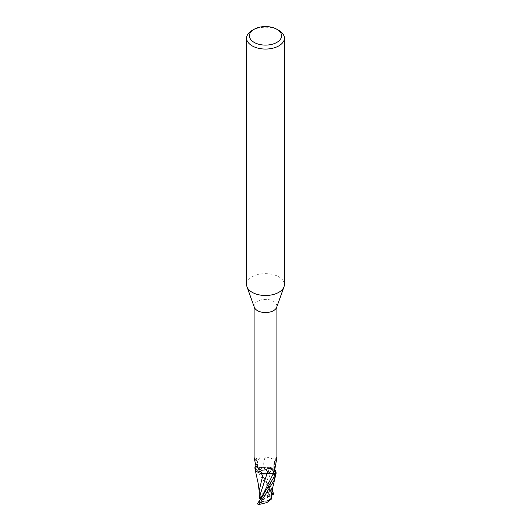 <?xml version="1.0" encoding="UTF-8"?>
<svg xmlns="http://www.w3.org/2000/svg" width="531" height="531" viewBox="0 0 531 531"><rect width="100%" height="100%" fill="white"/><g stroke="black" fill="none" stroke-linecap="round" stroke-linejoin="round"><path stroke-width="0.4" stroke-dasharray="2.65 1.99" d="M246.596 284.576A18.904 10.919 180 0 1 252.132 276.857A18.904 10.919 180 0 1 272.735 274.494A18.904 10.919 180 0 1 284.404 284.576M254.349 307.31A11.39 6.578 180 0 1 254.11 305.975A11.39 6.578 180 0 1 257.449 301.329A11.39 6.578 180 0 1 269.861 299.902A11.39 6.578 180 0 1 276.89 305.975A11.39 6.578 180 0 1 276.651 307.31M269.257 472.63A5.317 3.073 180 0 1 263.462 473.294A5.317 3.073 180 0 1 260.183 470.459A5.317 3.073 180 0 1 261.743 468.289A5.317 3.073 180 0 1 267.538 467.625A5.317 3.073 180 0 1 270.817 470.459A5.317 3.073 180 0 1 269.257 472.63A5.317 3.073 180 0 1 263.462 473.294A5.317 3.073 180 0 1 260.183 470.459A5.317 3.073 180 0 1 261.743 468.289A5.317 3.073 180 0 1 267.538 467.625A5.317 3.073 180 0 1 270.817 470.459A5.317 3.073 180 0 1 269.257 472.63M264.285 495.184L261.743 495.788L260.323 497.467L264.285 495.184A5.317 3.073 180 0 1 268.912 495.815L266.462 497.222L266.642 498.085L270.77 494.972L268.195 494.129L268.912 495.815M260.223 498.556A5.317 3.073 180 0 1 260.183 498.171A5.317 3.073 180 0 1 260.323 497.467M264.358 498.257L260.23 495.762L260.223 496.804L260.23 495.762L262.805 499.425L262.088 500.527L264.538 499.113L264.358 498.257L260.986 498.503M266.715 501.158L269.257 500.129L270.677 498.868L266.715 501.158A5.317 3.073 180 0 1 262.088 500.527M270.478 473.313L266.914 473.951L268.527 473.46M263.568 473.878L254.98 468.86L263.568 473.878M271.719 495.343L270.737 489.582L270.525 490.086L257.807 466.941L260.522 467.565L256.201 466.218A11.768 6.797 180 0 0 255.311 466.988A11.768 6.797 180 0 1 256.201 466.218L272.164 490.312M257.807 466.922L266.595 466.835A10.135 5.854 180 0 0 263.98 466.935A12.857 9.97 -77.5 0 1 265.507 456.713C262.473 454.748 259.871 456.295 257.708 461.353L256.413 466.417A11.39 6.578 180 0 0 254.94 467.917M255.743 465.952L256.134 461.539C255.258 459.036 254.588 457.762 254.123 457.715L254.11 457.802M274.773 471.342A12.2 9.458 -77.5 0 1 276.691 457.198L276.273 458.565L272.595 458.89L265.507 456.713M274.866 469.032A12.817 9.93 -77.5 0 1 276.877 458.372L276.751 456.906C273.385 461.937 272.821 467.114 275.058 472.444M271.593 495.304L271.746 490.518L267.823 467.101L274.076 469.298L276.093 473.347L274.082 469.298L266.595 466.835A10.135 5.854 180 0 1 275.35 470.526M263.98 466.935A5.084 2.934 180 0 1 257.721 466.988L256.413 466.417M255.796 466.072A12.2 4.733 138 0 0 256.559 464.585A12.2 4.733 138 0 0 256.964 463.483A12.2 4.733 138 0 0 254.309 459.66M256.134 461.539A12.817 4.971 138 0 0 254.541 457.782A12.817 4.971 138 0 0 254.123 457.715M264.405 473.931L255.544 470.081M270.525 490.086L270.053 492.761L271.321 493.624L264.086 466.955L267.889 467.114L264.086 466.948L260.522 467.565L264.06 466.888M267.797 467.028L275.456 470.685M252.132 30.426A18.904 10.919 180 0 1 278.868 30.426M259.221 503.076L260.263 499.883L264.538 499.113M266.642 498.085L270.777 497.786A5.317 3.073 180 0 1 270.817 498.171A5.317 3.073 180 0 1 270.677 498.868M270.777 497.786L270.77 494.972L270.817 498.37L269.257 500.129L263.051 501.669A5.317 3.073 180 0 1 261.737 501.111L262.805 499.425L260.23 495.762L259.327 495.217M260.223 498.888L261.743 495.788C263.602 494.865 265.673 495.011 267.949 496.219A5.317 3.073 180 0 1 269.263 496.777L268.195 494.129L266.462 497.222M270.737 489.582L268.195 494.129L270.77 494.972L271.673 494.295L271.713 498.164M259.254 490.425L259.739 496.498L264.099 492.317L271.746 492.868L254.92 467.346M255.345 466.895A11.815 6.823 180 0 1 256.168 466.198M259.287 498.085L259.739 496.498M260.263 499.883L260.993 498.576M256.918 504.025L261.737 501.111M271.321 493.624L271.673 494.295M263.051 501.669L258.358 504.377M267.949 496.219L272.642 493.505A11.815 6.823 180 0 1 273.75 494.056M272.642 493.505L271.746 492.868M271.666 495.396L269.263 496.777M271.66 497.912L270.777 498.118M257.721 466.988A17.755 13.76 -77.5 0 1 257.708 461.353M260.475 499.744L262.287 496.578L260.887 499.266M258.683 502.97L259.686 501.145M271.759 493.319L271.314 492.098M254.11 306.652L254.11 305.975M274.799 469.49L274.155 466.656L274.6 462.209L276.273 458.565M276.89 306.652L276.89 305.975M256.559 464.585C257.86 460.264 257.19 457.994 254.541 457.782M256.964 463.483L256.964 463.477C255.63 464.791 260.144 471.827 261.571 470.293M259.261 491.679L259.34 492.841M270.053 492.761C266.482 479.685 263.715 478.099 262.321 475.092L260.907 472.995M271.746 490.525L271.733 493.618"/><path stroke-width="0.8" d="M276.863 29.265L278.868 30.426A18.904 10.919 180 0 1 284.404 38.146L284.404 284.576A18.904 10.919 180 0 1 284.012 286.793A18.904 10.919 180 0 1 278.868 292.296A18.904 10.919 180 0 1 260.084 295.037A18.904 10.919 180 0 1 246.988 286.793A18.904 10.919 180 0 1 246.596 284.576L246.596 38.146A18.904 10.919 180 0 1 252.132 30.426L254.137 29.265A16.069 9.279 180 0 1 276.863 29.265A16.069 9.279 180 0 1 276.863 42.387A16.069 9.279 180 0 1 254.137 42.387A16.069 9.279 180 0 1 254.137 29.265L252.132 30.426M284.012 286.793L276.651 307.31A11.39 6.578 180 0 1 273.551 310.628A11.39 6.578 180 0 1 262.234 312.281A11.39 6.578 180 0 1 254.349 307.31L246.988 286.793M284.404 38.146A18.904 10.919 180 0 1 278.868 45.865A18.904 10.919 180 0 1 258.265 48.228A18.904 10.919 180 0 1 246.596 38.146M260.986 498.503L260.223 498.556L260.223 496.804L260.223 498.888L259.34 498.808L259.287 498.085M260.993 498.576L259.679 496.127L266.914 473.951L263.11 473.785L266.94 473.878L264.405 473.931A10.135 5.854 180 0 1 255.544 470.081A10.135 5.854 180 0 1 254.94 467.917L255.743 465.952M255.544 470.081L254.907 467.419A11.768 6.797 180 0 1 255.311 466.988A11.768 6.797 180 0 0 254.907 467.419L254.92 467.346A11.815 6.823 180 0 1 255.345 466.895M254.123 457.715L256.108 466.656L261.571 470.293L265.493 469.869C268.527 467.791 271.129 468.15 273.292 470.944L273.558 471.382M274.799 469.49L275.35 470.526A10.135 5.854 180 0 1 275.456 470.685A10.135 5.854 180 0 1 276.06 472.849L275.529 472.849A12.2 9.458 -77.5 0 1 274.773 471.342M276.89 306.652L276.89 457.802L274.866 469.032C274.64 471.535 274.859 472.802 275.529 472.849L275.058 472.444M276.06 472.849A11.39 6.578 180 0 1 274.587 474.349L273.279 473.778A17.755 6.883 138 0 0 273.292 470.944L274.587 474.349M264.405 473.931A10.135 5.854 180 0 0 267.02 473.838A5.084 2.934 180 0 1 273.279 473.778M275.456 470.685L276.093 473.347A11.768 6.797 180 0 1 274.792 474.548L273.857 477.303L260.874 498.742L257.25 503.826A11.815 6.823 180 0 0 258.358 504.377L259.254 504.45L273.857 480.801L276.093 473.347A11.768 6.797 180 0 1 274.799 474.548L273.193 473.844L266.94 473.878M255.471 466.616A12.2 4.733 138 0 0 255.796 466.072M267.02 473.838A12.857 4.985 138 0 0 265.493 469.869M260.874 498.742L273.193 473.871L270.478 473.313L275.217 474.727L273.2 473.844M263.164 473.838L259.254 490.425L259.287 498.197M259.679 496.127L259.327 495.217L259.34 498.808M268.527 473.46L270.478 473.313M274.082 493.863L271.719 495.343M272.164 490.312L273.75 494.056M275.881 474.236L272.41 488.945L271.268 499.2L266.901 502.565L259.254 504.45M271.713 498.164L271.733 493.618M271.633 497.846L271.142 499.332M276.08 473.426A11.815 6.823 180 0 1 274.832 474.568M272.317 494.919L271.759 493.319M254.11 457.802L254.11 306.652M254.986 468.886L258.159 483.336L259.261 491.679"/></g></svg>
